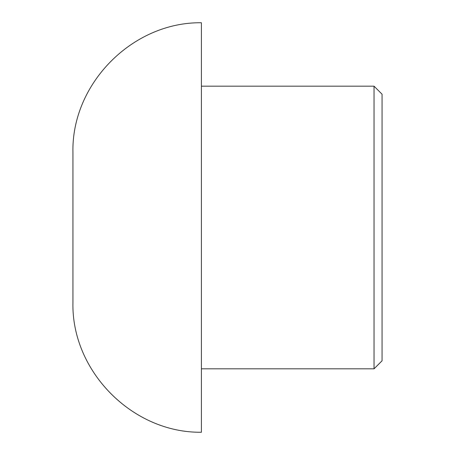 <?xml version="1.0" encoding="UTF-8"?>
<svg xmlns="http://www.w3.org/2000/svg" width="455" height="455" viewBox="0 0 455 455"><rect width="100%" height="100%" fill="white"/><g stroke="black" fill="none" stroke-linecap="round" stroke-linejoin="round"><path stroke-width="0.68" d="M382.063 94.213L382.063 360.787L374.038 368.817L374.038 86.183L382.063 94.213M72.936 152.817L72.936 302.183C71.173 371.087 132.49 433.16 201.406 432.25L201.406 22.75C132.49 21.84 71.173 83.913 72.936 152.817M201.406 86.183L374.038 86.183M201.406 368.817L374.038 368.817"/></g></svg>
